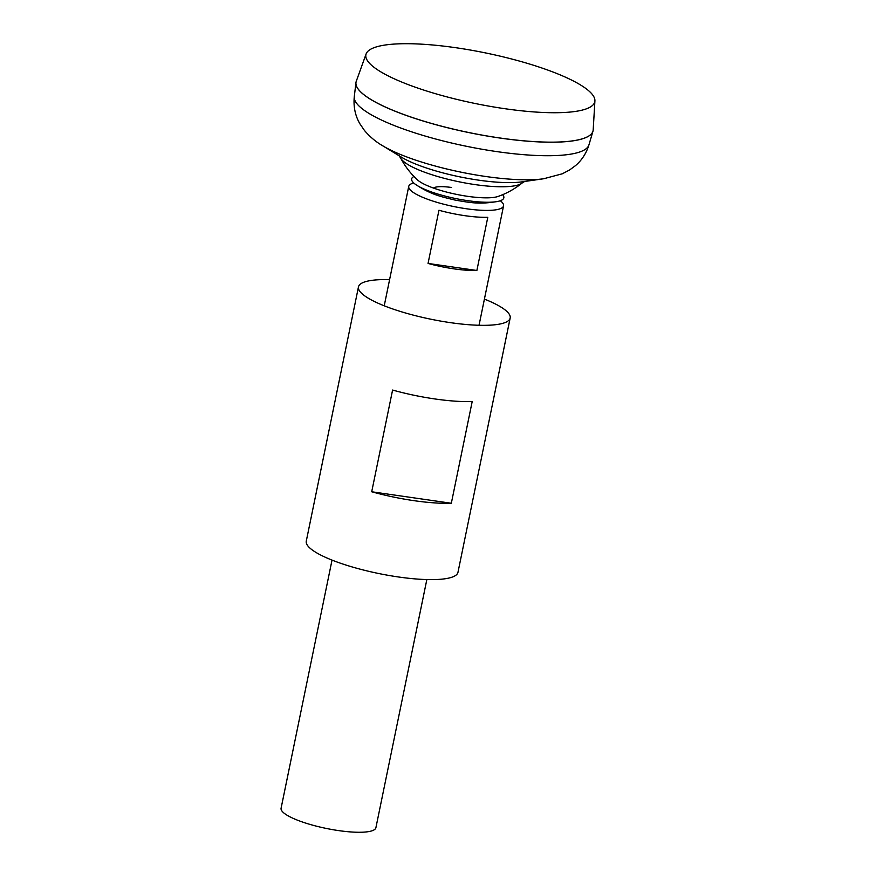 <?xml version="1.0" encoding="UTF-8"?>
<svg xmlns="http://www.w3.org/2000/svg" width="876" height="876" viewBox="0 0 876 876"><rect width="100%" height="100%" fill="white"/><g stroke="black" fill="none" stroke-linecap="round" stroke-linejoin="round"><path stroke-width="1.31" d="M413.724 182.964A48.399 10.698 11.6 0 0 408.742 186.38A48.399 10.698 11.6 0 0 409.793 189.424A48.399 10.698 11.6 0 0 460.196 207.765A48.399 10.698 11.6 0 0 503.558 205.849A48.399 10.698 11.6 0 0 502.495 202.805A48.399 10.698 11.6 0 0 500.327 200.735M487.79 217.314L476.873 270.487A48.399 10.698 -168.4 0 1 428.046 263.435L438.953 210.262A48.399 10.698 11.6 0 0 487.79 217.314M332.026 560.103L281.087 808.241A48.399 10.698 11.6 0 0 282.149 811.285A48.399 10.698 11.6 0 0 332.541 829.627A48.399 10.698 11.6 0 0 375.903 827.71L426.842 579.562M368.446 62.054A116.837 25.82 11.6 0 0 491.94 106.664A116.837 25.82 11.6 0 0 594.913 100.893A116.837 25.82 11.6 0 0 592.253 94.378A116.837 25.82 11.6 0 0 472.394 50.403A116.837 25.82 11.6 0 0 366.124 53.929A116.837 25.82 11.6 0 0 368.446 62.054M366.124 53.929L356.269 81.271A120.987 26.74 11.6 0 0 358.678 89.681A120.987 26.74 11.6 0 0 486.563 135.879A120.987 26.74 11.6 0 0 593.183 129.9L594.913 100.893M357.923 88.684A120.943 26.729 11.6 0 0 358.711 89.735A120.943 26.729 11.6 0 0 471.178 133.053A120.943 26.729 11.6 0 0 588.749 136.065M356.039 82.114A120.987 26.74 11.6 0 0 355.952 82.629A120.987 26.74 11.6 0 0 358.667 89.735A120.987 26.74 11.6 0 0 483.574 135.408A120.987 26.74 11.6 0 0 592.942 131.28A120.987 26.74 11.6 0 0 593.074 130.765M398.722 155.315L400.715 158.151A62.941 13.906 11.6 0 0 401.602 159.476A62.941 13.906 11.6 0 0 475.11 184.606A62.941 13.906 11.6 0 0 522.052 183.062L524.998 181.244M428.046 263.435L476.873 270.487M400.715 158.151A80.088 80.088 0 0 0 417.458 179.887A43.866 9.691 11.6 0 0 467.675 196.334A43.866 9.691 11.6 0 0 498.094 196.443A80.088 80.088 0 0 0 522.052 183.062M413.888 176.404L412.968 177.072A47.052 10.402 11.6 0 0 412.673 181.858A47.052 10.402 11.6 0 0 415.465 184.376A47.052 10.402 11.6 0 0 455.651 198.545A47.052 10.402 11.6 0 0 498.17 201.349A47.052 10.402 11.6 0 0 503.339 195.622L502.747 194.647M451.534 187.486A24.2 5.344 11.6 0 0 433.5 188.066M484.417 299.099A77.427 17.115 -168.4 0 1 510.171 318.021A77.427 17.115 -168.4 0 1 450.603 322.675A77.427 17.115 -168.4 0 1 358.47 286.89A77.427 17.115 -168.4 0 1 389.601 279.641M371.709 491.764L392.59 390.05A77.427 17.115 11.6 0 0 434.945 398.963A77.427 17.115 11.6 0 0 472.197 401.547L451.326 503.262A77.427 17.115 11.6 0 1 414.063 500.678A77.427 17.115 11.6 0 1 371.709 491.764L451.326 503.262M510.171 318.021L457.973 572.313A77.427 17.115 -168.4 0 1 398.405 576.966A77.427 17.115 -168.4 0 1 306.272 541.182L358.47 286.89M382.604 145.723A96.557 21.342 11.6 0 0 543.591 178.77L521.954 181.858A72.369 15.987 11.6 0 1 401.285 157.089L382.604 145.723C375.924 141.901 369.847 136.787 364.383 130.371L359.916 123.823C355.207 115.752 353.324 106.719 354.276 96.732A119.804 26.477 11.6 0 0 356.959 103.762A119.804 26.477 11.6 0 0 480.639 148.997A119.804 26.477 11.6 0 0 588.935 144.901L592.942 131.28M479.041 325.27L503.558 205.849M543.591 178.77L562.25 173.809L569.564 169.999L575.455 165.663C581.806 160.253 586.296 153.333 588.935 144.901M354.276 96.732L355.952 82.629M384.225 305.812L408.742 186.38M415.465 184.376C431.54 194.943 441.121 196.662 455.312 200.133C469.755 202.542 479.325 204.732 498.17 201.349"/></g></svg>

